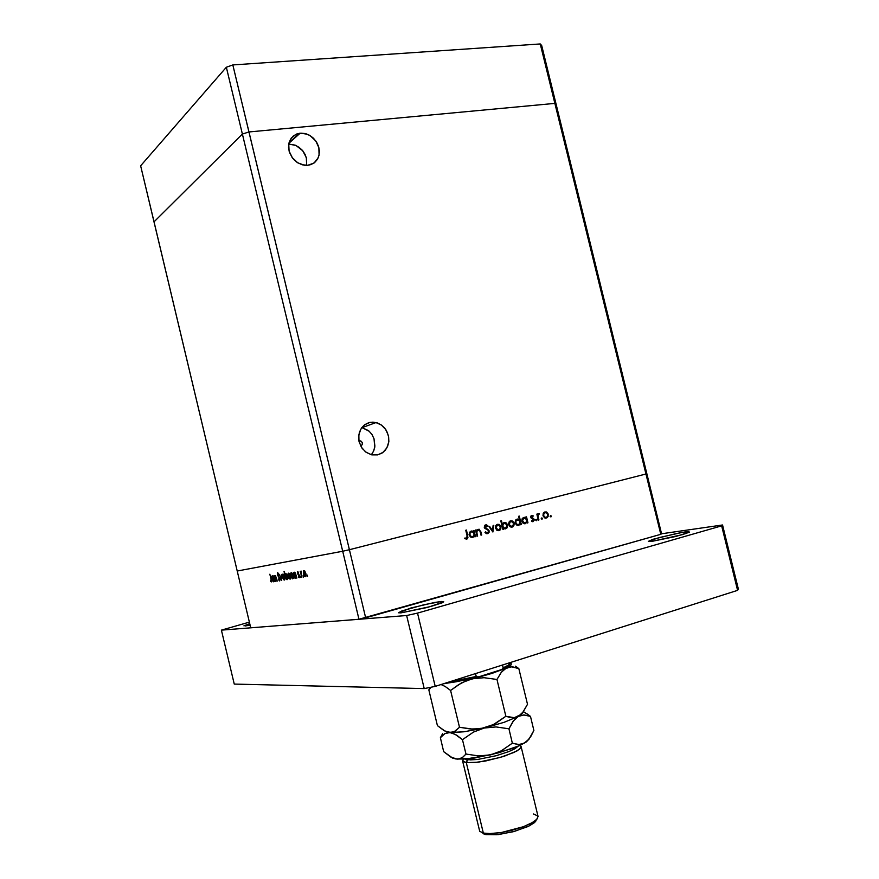 <?xml version="1.0" encoding="UTF-8"?>
<svg xmlns="http://www.w3.org/2000/svg" width="879" height="879" viewBox="0 0 879 879"><rect width="100%" height="100%" fill="white"/><g stroke="black" fill="none" stroke-linecap="round" stroke-linejoin="round"><path stroke-width="1.32" d="M292.092 157.473L294.135 159.912L292.092 157.473M359.588 440.939L361.368 441.357L362.368 442.928L362.126 444.752L360.819 445.763L362.137 444.73L362.357 442.851L361.258 441.28L359.588 440.939M371.388 454.74L373.784 450.762L374.926 446.103L374.069 438.786L371.883 434.347L368.609 430.732L361.917 427.48L369.169 431.226L371.96 434.457L374.058 438.731L374.784 447.213L373.509 451.399L371.388 454.74M369.927 422.414L376.003 422.524L381.519 425.095L385.87 429.688L388.408 435.61L388.76 441.994L386.87 447.883L383.013 452.399L377.959 454.806L382.178 452.993L385.463 450.004L387.661 446.246L388.804 441.687L388.661 436.863L387.254 432.204L384.552 427.908L381.2 424.865L377.278 422.887L372.861 422.129L368.708 422.733L364.609 424.821L361.621 427.875L359.445 432.204L358.621 437.16L359.247 442.247L362.159 448.367L366.422 452.509L371.85 454.85L377.75 454.85L371.421 454.751L365.554 451.872L361.368 447.18L359.006 441.225L358.819 434.885L360.819 429.117L364.719 424.744L369.927 422.414M306.628 165.373L306.595 158.813L305.09 154.462L302.541 150.529L299.135 147.331L295.135 145.112L288.741 144.013L296.036 145.496L302.684 150.694L306.299 157.605L306.628 165.373M300.157 133.179L307.013 134.146L310.298 135.784L315.748 140.948L318.89 147.727L319.099 154.814L318.066 158.022L313.979 163.022L307.903 165.296L310.935 164.615L314.627 162.527L317.396 159.308L318.967 155.44L319.374 151.1L318.517 146.386L316.671 142.332L313.429 138.256L309.705 135.421L305.518 133.663L301.003 133.125L297.113 133.828L293.223 136.003L290.455 139.267L288.85 143.398L288.543 147.804L289.532 152.561L292.619 158.187L297.124 162.406L302.101 164.758L307.903 165.296L304.464 165.252L297.805 162.846L292.333 157.802L289.092 151.111L288.73 144.057L291.312 138.003L296.311 134.135L300.157 133.179L288.872 143.321L300.157 133.179M274.479 576.668L275.391 575.525L276.5 578.173L275.369 575.514L274.479 576.668L274.226 575.635L274.479 576.668M276.292 578.448L275.083 576.119L274.995 578.865L274.764 576.701L275.556 576.327L276.94 581.151L276.292 578.448M279.983 578.668L279.753 580.909L278.346 579.371L279.566 580.942L280.093 579.261L277.566 575.163L277.61 572.658L278.786 573.844L277.489 572.745L277.632 575.316L279.522 578.129L279.621 580.03L279.972 578.635M278.5 578.909L279.599 580.063L278.5 578.909M278.665 574.372L277.929 573.449L277.588 574.119L278.676 576.228L277.588 574.064L277.951 573.46L278.665 574.372M282.5 577.283L282.467 574.459L283.774 574.613L284.895 577.602L284.576 579.997L283.554 579.679L282.5 577.316L283.631 579.755L284.796 579.7L283.73 574.558L282.533 574.339L282.39 576.8L282.862 574.899L283.62 575.075L284.554 578.964L283.741 579.228L282.763 577.272L283.609 579.107L284.521 579.063L283.51 574.965L282.752 575.064L282.5 577.283M288.092 576.382L288.07 573.515L289.356 573.624L290.52 576.602L290.202 579.118L289.048 578.646L288.092 576.404L289.235 578.876L290.422 578.811L289.356 573.624L288.048 573.558L288.092 576.382M296.366 577.042L295.509 578.316L294.289 576.921L293.575 574.086L294.113 572.218L295.454 573.229L294.487 572.196L293.718 572.756L294.212 576.745L295.564 578.316L296.366 577.042L296.608 578.063L296.366 577.042M307.496 576.47L307.167 575.086L307.496 576.47M303.431 573.899L303.409 570.998L304.815 571.097L305.98 574.042L305.65 576.69L304.552 576.371L303.431 573.899L304.628 576.448L305.881 576.371L305.925 573.778L304.782 571.064L303.431 570.954L303.431 573.899M303.332 577.118L302.98 575.756L303.332 577.118M300.64 572.141L301.057 571.064L300.64 572.141M301.255 571.888L301.376 575.229L301.255 571.888M300.761 577.525L300.42 576.163L300.761 577.525M297.574 573.251L297.662 571.636L298.563 572.306L297.695 571.614L297.476 572.69L299.343 575.459L299.278 577.756L298.366 577.063L299.453 577.602L299.343 575.459L297.992 572.317L297.574 573.251M298.508 572.877L297.992 572.317L298.508 572.877M298.421 576.481L299.091 577.02L299.212 576.02L297.904 574.152L299.245 576.195L299.091 577.02L298.421 576.481M293.41 577.503L292.586 578.778L291.29 577.228L290.784 573.251L291.575 572.69L292.52 573.767L291.169 572.712L290.652 574.525L291.421 577.503L292.63 578.778L293.41 577.503L293.663 578.525L293.41 577.503M285.115 574.921L285.928 573.602L287.103 574.943L287.829 577.833L287.29 579.624L286.005 578.613L287.026 579.657L287.741 578.92L287.059 574.855L285.741 573.602L285.115 574.921L284.302 571.504L285.115 574.921M274.248 580.547L273.512 581.777L272.347 580.481L271.633 577.701L272.116 575.899L273.369 576.877L272.457 575.877L271.765 576.393L272.248 580.25L273.512 581.777L274.248 580.547L274.479 581.535L274.248 580.547M271.139 581.437L271.051 579.371L270.919 581.36L271.611 581.942L270.402 581.448L271.611 581.931L271.325 579.404L271.139 581.437M270.413 580.832L270.919 581.36L270.413 580.832M476.451 531.026L477.418 529.63L478.978 529.246L480.912 531.872L478.923 529.235L477.385 529.663L476.451 531.026L476.187 529.916L476.451 531.026L475.792 531.147L476.451 531.026M480.319 532.289L479.473 530.301L477.901 530.191L476.89 531.597L477.132 533.839L476.901 531.553L477.912 530.191L479.78 530.674L481.022 535.179L480.319 532.289M489.131 530.861L488.977 532.509L487.867 533.597L486.373 533.586L484.988 532.421L487.076 533.74L489.01 532.421L488.966 530.389L486.779 528.609L489.131 530.861M485.494 531.828L487.23 532.85L488.526 531.531L488.01 530.246L484.307 527.532L484.527 525.543L486.131 524.807L487.801 525.774L485.164 525.005L484.285 527.466L488.032 530.268L488.515 531.553L487.219 532.85L485.494 531.828L484.988 532.421L485.494 531.828M487.34 526.444L485.68 525.73L484.878 527.103L486.779 528.609L484.867 526.543L485.911 525.697L487.34 526.444L487.801 525.774L487.34 526.444M495.525 528.147L495.679 525.862L497.162 524.356L499.25 524.466L500.799 526.29L500.821 528.85L499.294 530.476L496.921 530.224L495.525 528.147L497.371 530.466L500.096 529.971L500.997 527.081L499.327 524.51L496.426 524.796L495.525 528.147M508.765 524.675L509.084 522.06L510.699 520.818L512.699 521.181L514.083 523.181L513.874 525.697L512.226 527.092L510.15 526.752L508.765 524.675L510.611 527.004L513.292 526.51L514.215 523.994L512.82 521.269L510.062 521.071L508.644 523.653L508.765 524.675L509.391 524.521L510.018 522.038L512.16 521.719L513.479 523.455L513.017 525.719L510.952 526.334L509.391 524.521L510.721 526.246L512.754 525.983L513.501 523.554L511.908 521.61L510.062 521.994L508.754 524.631M527.081 521.961L525.312 523.653L523.049 523.148L521.752 520.687L522.445 518.28L524.225 517.335L526.147 518.094L524.236 517.335L522.28 518.522L521.785 520.862L522.972 523.082L525.444 523.609L527.081 521.961L527.345 523.005L527.081 521.961L526.268 522.115L527.081 521.961M550.891 516.918L550.155 516.391L550.573 515.555L551.276 516.566L550.759 515.544L550.155 516.391L550.891 516.918M543.057 515.709L543.2 513.479L544.65 511.996L546.518 512.061L548.089 513.797L548.21 516.303L546.716 518.006L544.628 517.885L543.057 515.709L544.925 518.028L547.474 517.522L548.331 514.698L546.683 512.149L543.914 512.435L543.057 515.709M542.002 519.258L541.266 518.775L541.651 517.896L542.398 518.379L542.002 519.258L542.332 518.225L541.277 518.269L542.002 519.258M537.673 514.852L539.256 513.611L537.673 514.852L537.465 513.973L537.047 514.973L537.673 514.852M539.069 514.336L538.069 515.27L538.431 517.951L538.091 515.182L539.069 514.336M536.509 520.709L535.75 520.148L536.168 519.335L536.926 519.907L536.509 520.709L536.838 519.665L535.805 519.643L536.509 520.709M530.795 517.27L531.399 515.468L533.201 515.874L531.41 515.468L530.729 516.731L531.246 518.138L530.795 517.27M532.905 516.5L531.751 516.138L531.443 517.204L533.784 518.687L534.234 520.148L532.553 521.654L531.454 521.17L533.267 521.544L534.234 520.071L533.707 518.61L531.443 517.204L531.795 516.127L532.905 516.5L533.201 515.874L532.905 516.5M531.729 520.5L533.026 520.829L533.564 519.687L531.246 518.138L533.553 519.665L532.993 520.84L531.729 520.5L531.454 521.17L531.729 520.5M520.445 523.708L518.742 525.378L516.314 524.84L515.083 522.401L515.808 519.983L517.544 519.071L519.511 519.885L517.566 519.071L515.621 520.258L515.116 522.609L516.303 524.829L518.797 525.356L520.445 523.708L520.698 524.752L520.445 523.708L519.621 523.851L520.445 523.708M502.37 524.28L504.15 522.522L506.403 522.983L507.743 525.312L507.018 527.982L505.172 528.894L503.304 528.125L505.227 528.883L507.227 527.686L507.743 525.323L506.546 523.093L504.194 522.511L502.37 524.28L501.502 520.72L502.37 524.28L501.722 524.4L502.37 524.28M474.616 535.729L472.847 537.443L470.408 536.97L469.1 534.685L469.705 532.125L471.66 531.015L473.66 531.784L471.507 531.037L469.452 532.531L469.166 535.003L470.463 537.003L472.726 537.476L474.616 535.729L474.88 536.794L474.616 535.729L473.77 535.882L474.616 535.729M466.595 538.278L467.079 535.838L466.595 538.278M467.76 535.75L467.474 538.794L464.76 538.651L466.683 539.179L468.002 537.827L466.375 530.059L467.76 535.75L467.09 535.871L465.716 530.224L466.375 530.059L465.716 530.224L467.079 535.838L467.76 535.75M464.991 537.893L466.079 538.289L464.991 537.893L464.76 538.651L464.991 537.893M546.145 511.93L544.453 512.083L545.277 512.325M546.628 517.215L545.573 518.17L547.452 516.391L547.65 514.512L547.474 516.336L546.452 517.291L544.936 517.237L543.859 516.083L543.672 514.215L544.859 512.732L546.485 512.875L547.65 514.512L546.507 512.886L544.837 512.732L543.727 514.006L543.793 515.929L545.002 517.27L546.606 517.226M531.158 515.654L531.916 516.094L531.158 515.654M531.388 518.258L532.311 518.72L531.388 518.258M532.751 520.895L531.949 520.95M525.565 522.73L524.455 523.73L525.565 522.73M523.346 517.577L524.62 518.094L523.346 517.577M523.466 523.192L524.829 522.961M523.972 518.16L525.488 518.379L526.565 519.819L526.29 522.082L524.313 522.939L522.401 520.511L523.972 518.16L522.664 519.236L522.807 521.851L525.104 522.917L526.444 521.829L526.62 520.027L525.213 518.236L522.719 518.39L523.972 518.16M518.94 524.466L517.808 525.477L518.94 524.466M516.676 519.313L517.929 519.819L516.676 519.313M516.819 524.939L518.17 524.708M517.313 519.885L518.995 520.214L519.972 521.741L519.489 524.016L517.577 524.675L515.929 523.17L516.017 520.95L517.313 519.885L516.017 520.95L515.808 522.785L516.874 524.367L518.456 524.664L519.797 523.576L519.983 521.785L518.654 520.005L516.072 520.115L517.313 519.885M510.238 520.983L511.633 521.544L510.238 520.983M512.512 526.147L511.347 527.18L512.512 526.147M503.766 522.664L505.205 523.236L503.766 522.664M506.04 527.839L504.865 528.883L506.04 527.839M504.074 528.323L505.161 528.125M505.513 528.059L503.799 527.719L502.832 526.202L503.173 524.104L505.26 523.247L507.106 525.675L505.513 528.059L506.842 526.961L506.667 524.28L504.381 523.258L503.03 524.323L502.832 526.202L503.887 527.785L505.513 528.059M497.042 524.411L498.47 524.994L497.042 524.411M499.338 529.597L498.14 530.652L499.338 529.597M497.635 525.016L499.283 525.356L500.283 526.906L499.821 529.18L497.866 529.839L496.086 527.433L497.635 525.016L496.382 526.049L496.503 528.806L498.756 529.839L500.107 528.762L500.305 526.961L498.865 525.115L496.415 525.235L497.635 525.016M485.516 533.004L486.076 533.048M485.065 525.06L486.307 525.741L485.065 525.06M487.79 532.663L486.845 533.718L487.79 532.663M479.22 529.312L478.352 529.685M477.044 530.29L478.253 530.07L477.044 530.29M473.177 536.443L471.902 537.552L473.177 536.443M470.814 531.235L472.243 531.806L470.814 531.235M470.946 536.981L472.232 536.772M470.551 532.004L470.001 532.136M471.397 531.85L473.023 532.103L474.133 533.729L473.627 536.058L471.737 536.75L470.012 535.366L470.045 532.938L471.397 531.85L470.045 532.938L469.815 534.795L470.748 536.3L472.462 536.739L473.935 535.63L474.144 533.751L472.693 531.927L470.199 532.07L471.397 531.85M464.892 538.497L466.419 538.311M304.068 571.306L305.507 573.284L305.211 576.064L303.716 573.855L304.068 571.306L303.574 572.185L304.87 575.987L305.661 575.536L305.584 573.58L304.068 571.306L304.815 571.108L304.068 571.306M294.421 572.91L295.904 575.108L295.542 577.591L294.058 575.382L294.421 572.91L293.927 573.712L295.146 577.47L295.981 577.074L295.915 575.152L294.421 572.91L295.135 572.723L294.421 572.91M291.487 573.394L292.718 574.811L293.081 577.349L292.388 578.03L291.279 576.382L291.487 573.394L291.103 575.734L292.608 578.052L292.927 575.448L291.487 573.394L292.18 573.218L291.487 573.394M288.686 573.866L289.795 575.053L290.268 577.635L289.685 578.492L288.686 577.327L288.686 573.866L288.367 576.382L289.817 578.492L290.125 576.053L288.686 573.866L289.389 573.679L288.686 573.866M287.026 578.931L285.884 577.767L285.411 575.174L286.114 574.35L287.114 575.734L287.004 578.931L287.345 576.47L285.829 574.339L285.884 577.767L286.675 578.865L287.774 578.734M272.413 576.569L273.798 578.69L273.479 581.074L272.094 578.942L272.413 576.569L271.974 577.217L273.061 580.909L273.874 580.634L273.819 578.756L272.413 576.569L273.072 576.393L272.413 576.569M440.95 601.522L443.62 601.588L442.236 602.73L430.732 606.521L400.923 612.927L427.623 607.378L443.477 602.049L441.785 601.456L434.622 602.467L410.713 608.103L398.473 612.729L400.923 612.927L398.473 612.729L401.879 610.905L423.865 604.73L440.95 601.522L441.335 603.115L440.95 601.522M250.152 625.145L245.098 625.958L250.152 625.145M685.224 531.949L689.543 532.114L682.346 534.652L652.57 541.255L676.072 536.355L689.575 532.092L688.18 531.619L681.038 532.63L659.019 537.596L648.328 541.387L652.57 541.255L648.328 541.365L653.13 539.299L676.39 533.531L685.224 531.949L685.642 533.652L685.224 531.949M249.779 623.596L243.977 625.87L249.779 623.596M448.631 682.84L449.202 681.939L448.213 682.939L456.19 681.73L478.055 676.995L476.154 676.467L449.85 681.763M478.055 676.995L501.568 669.534L503.195 668.128L502.502 665.018L503.195 667.853L508.469 665.095L510.007 663.096L508.908 664.766L501.535 669.545L478.956 676.786L476.363 676.797L475.451 673.6L476.154 676.467L449.685 681.785M509.194 664.678L508.172 666.029M506.985 666.853L503.337 668.732M474.869 677.819L451.268 682.522M501.986 669.326L508.095 666.084M448.521 682.884L477.813 677.072M463.244 759.159L462.837 761.401L466.364 762.631L462.563 760.873L479.736 831.358L483.384 833.116L490.702 833.578L500.667 832.589L511.82 830.303L522.522 827.04L531.191 823.293L536.597 819.602L538.025 816.503L521.104 746.71L519.544 749.26L514.028 752.457L500.085 757.511L478.253 762.159L466.364 762.631L474.473 762.565L485.669 760.972L503.832 756.358L517.302 750.776L520.983 747.6L520.972 746.392L519.709 745.502M467.738 759.764L465.024 759.06L470.441 759.906L477.682 759.434L496.174 755.764L508.985 751.567L514.984 748.71L518.083 746.227L514.984 748.71L508.985 751.567L496.174 755.764L477.682 759.434L467.738 759.764L467.518 758.863L466.364 762.631L467.738 759.764M482.34 832.863L485.812 834.6L483.56 833.863M430.303 687.356L428.82 689.927L431.117 687.191L428.82 689.927L437.423 725.604L428.82 689.927L430.303 687.356M520.72 714.66L514.369 717.693L505.875 716.275L494.954 723.846L484.175 727.999L504.161 722.318L518.357 716.363L523.159 711.979L527.554 704.31L518.874 668.567L512.369 666.743L506.59 667.809L511.084 664.821L511.27 663.722L509.985 662.997L511.325 663.832L510.402 665.524L503.348 669.271L489.647 674.083L472.276 678.764L484.142 677.654L496.965 679.489L501.469 672.127L506.59 667.809L492.273 673.259L466.299 680.665L458.486 684.686L450.619 690.476L459.486 727.23L450.619 690.476L445.257 686.532L440.983 684.554L445.246 686.521L450.619 690.476L461.519 682.917L472.276 678.764L484.131 677.654L496.965 679.489L501.129 672.556L504.975 668.765L511.248 666.711L518.874 668.567L515.457 666.15L518.874 668.567L527.554 704.31L522.302 713.034L518.962 716L514.808 717.627L510.556 717.605L505.875 716.275L493.361 724.67L480.725 728.658L470.562 728.999L459.486 727.23L454.915 731.394L449.773 732.548L444.17 730.647L437.423 725.604L444.84 731.009L451.312 732.636L464.145 731.757L484.175 727.999L472.759 729.109L459.486 727.23L454.025 731.844L448.543 732.372M520.478 715.045L522.983 712.199L521.719 714.078L518.357 716.363L524.06 714.957L530.498 716.44L523.609 711.781M529.18 738.975L526.082 742.052L519.258 745.711L498.887 752.787L474.616 757.995L457.311 759.137L450.96 757.193L443.719 751.699L440.346 737.712L442.555 733.789L440.346 737.712L444.895 733.591L449.773 732.548L445.235 731.207L448.642 732.427M472.276 678.764L443.137 683.862L472.276 678.764M451.751 757.61L456.047 759.016L465.694 759.016L490.68 754.885L478.802 755.973L465.98 754.105L463.046 756.984L459.53 758.786L455.959 759.006L452.509 757.973L443.719 751.699L440.346 737.712L444.543 733.789L448.18 732.559L452.125 733.009L456.827 735.294L462.497 739.7L473.418 732.141L484.175 727.999L464.145 731.757L449.773 732.548L455.234 734.35L462.497 739.7L473.407 732.141L483.966 728.043L496.064 726.9L508.908 728.757L513.501 720.802L518.357 716.363L504.161 722.318L484.175 727.999L496.064 726.9L508.908 728.757L513.149 721.263L518.16 716.473L523.609 714.957L530.498 716.44L527.037 713.858M529.29 738.646L526.598 741.689L522.115 744.052L517.951 744.458L512.391 743.173L501.459 750.743L490.68 754.885L513.149 748.205L521.621 744.59L527.301 740.92L530.795 736.459L533.894 730.449L530.498 716.44L533.894 730.449L529.048 738.975L524.192 743.216L518.819 744.491L512.391 743.173L501.063 750.952L490.262 754.984L478.802 755.973L465.98 754.105L462.706 757.237L459.53 758.786L456.377 759.049L452.366 758.039M535.783 821.239L528.213 826.436L513.138 831.754L496.91 834.753L485.812 834.6L498.448 834.589L515.017 831.237L529.4 825.842L534.597 822.513L536.41 819.777M533.476 813.965L537.772 815.921L537.421 818.635L533.278 822.096L523.444 826.699L501.349 832.49L489.361 833.6L483.384 833.116L466.364 762.631L483.384 833.116L485.812 834.6L483.384 833.116M359.061 441.489L360.544 440.961M362.324 427.568L376.003 422.524M289.048 142.618L299.442 133.267M545.244 517.357L544.167 517.555M539.124 513.567L538.311 513.721M532.322 515.38L531.235 515.588M532.355 520.851L531.52 521.005M525.071 517.423L523.818 517.654M524.093 522.884L522.983 523.093M518.368 519.159L517.127 519.39M517.434 524.631L516.314 524.829M511.996 520.84L510.765 521.071M510.952 526.334L509.864 526.521M505.546 522.544L504.315 522.774M504.414 528.037L503.403 528.213M498.822 524.291L497.602 524.51M497.712 529.795L496.624 529.982M486.526 524.895L485.318 525.115M472.627 531.125L471.43 531.345M471.419 536.662L470.287 536.86M465.65 538.168L464.87 538.3M303.563 570.757L304.189 570.592M305.463 575.91L306.035 575.767M293.927 572.361L294.52 572.207M295.783 577.448L296.333 577.305M291.004 572.844L291.575 572.701M292.839 577.91L293.388 577.767M288.202 573.317L288.784 573.163M290.026 578.36L290.575 578.217M285.455 573.767L285.994 573.624M287.235 578.8L287.785 578.657M282.598 574.251L283.17 574.108M284.4 579.25L284.939 579.107M502.195 669.205L508.469 665.81L510.007 663.096M535.465 820.601L533.992 823.019M483.56 833.149L485.977 834.632M248.922 131.916L554.913 103.436L556.176 104.711L541.629 45.488L646.801 473.649L556.176 104.711L554.913 103.436L540.299 43.95L541.629 45.488L540.299 43.95L645.933 474.001L349.348 549.694L232.814 64.914L540.299 43.95L232.814 64.914L226.364 67.189L232.814 64.914L248.922 131.916L554.913 103.436L556.176 104.711L554.913 103.436L248.922 131.916L554.913 103.436L645.933 474.001L349.348 549.694L645.933 474.001L349.348 549.694L248.922 131.916L242.439 134.091L248.922 131.916L242.439 134.091L226.364 67.189L242.439 134.091L248.922 131.916M154.001 221.882L242.439 134.091L342.667 551.265L349.348 549.694L365.719 617.794L660.755 534.344L645.933 474.001L660.755 534.344L359.006 619.255L342.667 551.265L349.348 549.694L342.667 551.265L242.439 134.091L154.001 221.882L242.439 134.091L154.001 221.882L140.629 165.823L226.364 67.189L140.629 165.823L237.242 571.009L342.667 551.265L237.242 571.009L342.667 551.265L237.242 571.009L154.001 221.882M646.801 473.649L661.557 533.729L660.755 534.344L661.557 533.729L646.801 473.649L645.933 474.001L646.801 473.649M250.79 627.837L359.006 619.255L250.79 627.837L237.242 571.009L250.79 627.837M275.599 581.36L273.962 575.679L275.599 581.36M276.5 578.173L277.204 581.107L276.5 578.173M281.774 580.393L279.368 574.778L281.379 578.821L281.379 574.437L281.774 580.393L281.379 574.437L281.379 578.821L279.368 574.778L281.774 580.393M295.454 573.229L296.893 578.019L295.454 573.229M301.86 577.239L300.146 571.306L301.86 577.239M292.52 573.767L293.938 578.481L292.52 573.767M286.005 578.613L284.038 571.548L286.005 578.613M273.369 576.877L274.742 581.491L273.369 576.877M271.051 579.371L269.809 574.196L271.051 579.371M477.671 536.058L477.022 536.234L475.528 530.092L476.187 529.916L475.528 530.092L477.022 536.234L477.671 536.058L477.132 533.839L477.671 536.058L477.011 536.179L477.671 536.058M480.912 531.872L481.67 535.003L481.022 535.179L481.67 535.003L480.912 531.872L480.253 531.993L480.912 531.872M492.855 532.07L488.889 526.609L489.581 526.433L492.405 530.422L493.075 525.521L493.767 525.345L492.855 532.07L493.767 525.345L493.075 525.521L492.405 530.422L489.581 526.433L488.889 526.609L492.855 532.07M526.147 518.094L525.873 516.984L526.499 516.819L527.971 522.84L527.345 523.005L527.971 522.84L526.499 516.819L525.873 516.984L526.147 518.094L525.268 518.258L526.147 518.094M538.915 519.961L538.3 520.126L536.838 514.127L537.465 513.973L536.838 514.127L538.3 520.126L538.915 519.961L538.431 517.951L538.915 519.961L538.289 520.071L538.915 519.961M519.511 519.885L518.643 516.281L519.269 516.116L521.335 524.587L520.698 524.752L521.335 524.587L519.269 516.116L518.643 516.281L519.511 519.885L518.698 520.038L519.511 519.885M503.304 528.125L503.579 529.246L502.942 529.422L500.865 520.884L501.502 520.72L500.865 520.884L502.942 529.422L503.579 529.246L502.931 529.367L503.579 529.246L503.304 528.125L502.656 528.246L503.304 528.125M473.66 531.784L473.385 530.641L474.045 530.476L475.528 536.619L474.88 536.794L475.528 536.619L474.045 530.476L473.385 530.641L473.66 531.784L472.737 531.949L473.66 531.784M359.006 619.255L365.719 617.794L349.348 549.694L342.667 551.265L359.006 619.255M550.144 516.303L551.298 516.094L550.144 516.303M545.87 512.633L547.057 512.402L545.87 512.633M547.628 514.468L548.254 514.347L547.628 514.468M543.815 512.896L545.079 512.655L543.815 512.896M545.925 517.423L544.958 517.599M543.683 515.555L543.046 515.665L543.683 515.555M541.244 518.643L542.409 518.423L541.244 518.643M538.201 513.808L539.256 513.611L538.201 513.808M537.783 514.49L538.728 514.314L537.783 514.49M537.289 516.006L538.036 515.863L537.289 516.006M537.794 518.061L538.431 517.951L537.794 518.061M535.74 520.082L536.915 519.874L535.74 520.082M532.103 516.083L533.201 515.874L532.103 516.083M530.784 516.303L531.872 516.094L530.784 516.303M530.773 517.193L531.41 517.072L530.773 517.193M530.949 517.72L531.718 517.577L530.949 517.72M531.356 518.236L532.586 518.006L531.356 518.236M532.586 518.819L533.707 518.61L532.586 518.819M533.531 519.588L534.168 519.478L533.531 519.588M527.323 522.95L527.971 522.84L527.323 522.95M522.478 521.06L521.84 521.181L522.478 521.06M520.687 524.697L521.335 524.587L520.687 524.697M515.819 522.807L515.171 522.928L515.819 522.807M511.644 521.544L512.875 521.313L511.644 521.544M513.457 523.401L514.105 523.28L513.457 523.401M509.611 521.807L510.853 521.577L509.611 521.807M511.688 526.411L510.776 526.576M507.018 525.082L507.666 524.961L507.018 525.082M502.832 526.202L502.184 526.312L502.832 526.202M504.359 523.269L503.129 523.488L504.359 523.269M498.459 524.983L499.69 524.752L498.459 524.983M500.272 526.851L500.92 526.73L500.272 526.851M498.47 529.883L497.58 530.037M496.163 527.982L495.514 528.092L496.163 527.982M491.68 530.553L492.405 530.422L491.68 530.553M486.208 533.026L487.241 532.839M486.757 525.972L487.801 525.774L486.757 525.972M484.219 527.191L484.878 527.07L484.219 527.191M484.703 528.191L485.615 528.026L484.703 528.191M485.571 528.828L486.779 528.609L485.571 528.828M481.011 535.124L481.67 535.003L481.011 535.124M476.066 532.3L476.836 532.169L476.066 532.3M476.473 533.96L477.132 533.839L476.473 533.96M474.869 536.739L475.528 536.619L474.869 536.739M469.825 534.839L469.155 534.959L469.825 534.839M305.277 576.042L306.024 575.844M299.607 576.888L299.025 577.031L299.607 576.888M295.564 577.58L296.322 577.382M292.619 578.041L293.377 577.844M289.85 578.481L290.564 578.294M285.906 574.328L286.609 574.141L285.906 574.328M283.763 574.613L283.071 574.789L283.763 574.613M284.225 579.371L284.928 579.184M279.5 580.118L280.115 579.953M278.478 573.295L277.852 573.449L278.478 573.295M275.742 575.954L275.138 576.108L275.742 575.954M273.479 581.074L274.215 580.876L273.479 581.074M737.624 590.369L435.237 686.367L424.26 688.554L234.264 684.06L221.442 630.166L249.438 622.156L221.442 630.166L406.636 615.476L221.442 630.166L234.264 684.06L424.26 688.554L406.636 615.476L417.558 613.113L406.636 615.476L424.26 688.554L435.237 686.367L417.558 613.113L721.714 525.895L417.558 613.113L435.237 686.367L737.624 590.369L721.714 525.895L737.624 590.369L738.371 588.996L722.571 524.972L721.714 525.895L722.571 524.972L661.557 533.729L722.571 524.972L738.371 588.996L737.624 590.369M505.875 716.275L496.965 679.489L505.875 716.275M512.391 743.173L508.908 728.757L512.391 743.173M462.497 739.7L465.98 754.105L462.497 739.7"/></g></svg>
